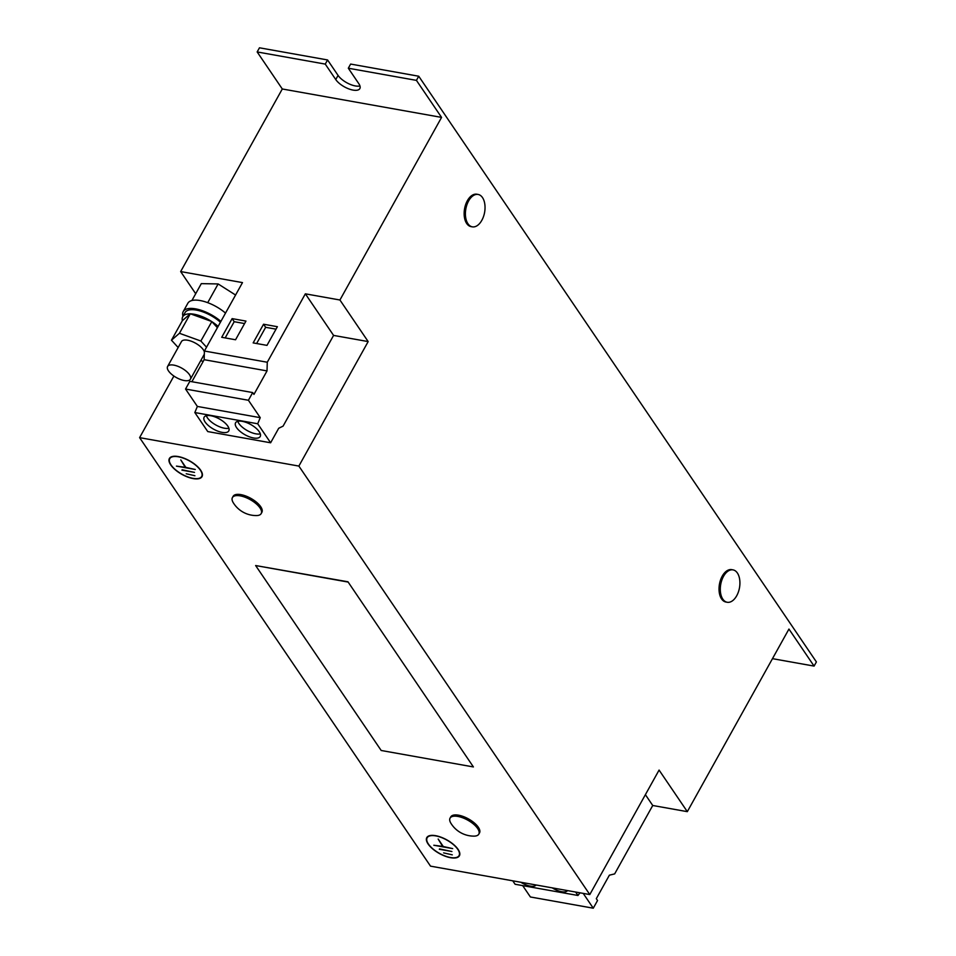 <?xml version="1.0" encoding="UTF-8"?>
<svg xmlns="http://www.w3.org/2000/svg" width="956" height="956" viewBox="0 0 956 956"><rect width="100%" height="100%" fill="white"/><g stroke="black" fill="none" stroke-linecap="round" stroke-linejoin="round"><path stroke-width="1.43" d="M253.543 437.979A14.101 5.867 -150.9 0 0 260.211 436.522A14.101 5.867 -150.9 0 0 255.73 427.941A14.101 5.867 -150.9 0 0 242.238 421.333A14.101 5.867 -150.9 0 0 235.57 422.803A14.101 5.867 -150.9 0 0 240.064 431.371A14.101 5.867 -150.9 0 0 253.543 437.979M237.781 421.309A14.101 5.867 -150.9 0 0 255.85 433.833A14.101 5.867 -150.9 0 0 260.319 433.857M222.103 432.375A14.101 5.867 -150.9 0 0 228.783 430.905A14.101 5.867 -150.9 0 0 224.29 422.325A14.101 5.867 -150.9 0 0 210.81 415.729A14.101 5.867 -150.9 0 0 204.13 417.186A14.101 5.867 -150.9 0 0 208.623 425.767A14.101 5.867 -150.9 0 0 222.103 432.375M206.341 415.705A14.101 5.867 -150.9 0 0 224.421 428.216A14.101 5.867 -150.9 0 0 228.878 428.24M552.245 887.873A13.061 5.437 -150.9 0 0 561.578 891.697A13.061 5.437 -150.9 0 0 567.577 890.61M520.817 882.257A13.061 5.437 -150.9 0 0 530.15 886.081A13.061 5.437 -150.9 0 0 536.149 884.993M478.813 834.134L479.506 832.891A16.455 6.847 -150.9 0 0 472.395 821.419A16.455 6.847 -150.9 0 0 454.865 814.93A16.455 6.847 -150.9 0 0 450.754 816.89L450.061 818.133A16.455 6.847 -150.9 0 0 450.909 823.271A26.983 26.983 0 0 0 474.009 836.13A16.455 6.847 -150.9 0 0 474.702 836.106A16.455 6.847 -150.9 0 0 478.813 834.134A16.455 6.847 -150.9 0 0 475.036 825.458A16.455 6.847 -150.9 0 0 454.172 816.173A16.455 6.847 -150.9 0 0 450.061 818.133M261.179 513.587L261.872 512.332A16.455 6.847 -150.9 0 0 253.615 500.06A16.455 6.847 -150.9 0 0 235.546 494.634A16.455 6.847 -150.9 0 0 233.121 496.331L232.428 497.574A16.455 6.847 -150.9 0 0 233.264 502.713A26.983 26.983 0 0 0 256.375 515.571A16.455 6.847 -150.9 0 0 258.753 515.284A16.455 6.847 -150.9 0 0 261.179 513.587A16.455 6.847 -150.9 0 0 255.467 503.179A16.455 6.847 -150.9 0 0 234.853 495.877A16.455 6.847 -150.9 0 0 232.428 497.574M478.108 194.45L476.853 194.223A16.455 9.536 100.1 0 0 467.365 200.712A16.455 9.536 100.1 0 0 464.377 216.976A16.455 9.536 100.1 0 0 471.069 226.62L472.324 226.847A16.455 9.536 100.1 0 0 481.8 220.358A16.455 9.536 100.1 0 0 482.78 218.386A26.983 26.983 0 0 0 484.991 205.994A16.455 9.536 100.1 0 0 482.493 197.569A16.455 9.536 100.1 0 0 478.108 194.45A16.455 9.536 100.1 0 0 468.619 200.939A16.455 9.536 100.1 0 0 467.938 223.716A16.455 9.536 100.1 0 0 472.324 226.847M732.989 569.872L731.734 569.645A16.455 9.536 100.1 0 0 722.246 576.133A16.455 9.536 100.1 0 0 719.259 592.397A16.455 9.536 100.1 0 0 725.951 602.041L727.205 602.268A16.455 9.536 100.1 0 0 736.694 595.779A16.455 9.536 100.1 0 0 737.662 593.807A26.983 26.983 0 0 0 739.872 581.415A16.455 9.536 100.1 0 0 737.375 572.991A16.455 9.536 100.1 0 0 732.989 569.872A16.455 9.536 100.1 0 0 723.513 576.36A16.455 9.536 100.1 0 0 722.82 599.137A16.455 9.536 100.1 0 0 727.205 602.268M178.103 366.387A13.061 5.437 29.1 0 1 190.423 379.174A13.061 5.437 29.1 0 1 179.931 379.269A13.061 5.437 29.1 0 1 167.599 366.471A13.061 5.437 29.1 0 1 178.103 366.387M167.599 366.471L181.461 341.579A13.061 5.437 29.1 0 1 191.953 341.483A13.061 5.437 29.1 0 1 204.381 351.844M204.309 354.222A13.061 5.437 29.1 0 1 204.285 354.282L190.423 379.174M220.418 322.256A24.031 10.002 -150.9 0 0 185.046 312.588L182.727 316.735A24.031 10.002 -150.9 0 0 182.381 320.642L171.459 340.205L178.163 347.506M190.483 313.843L211.539 321.443A24.031 10.002 -150.9 0 0 190.483 313.843L190.232 313.843A24.031 10.002 -150.9 0 0 182.727 316.735M218.111 326.402A24.031 10.002 -150.9 0 0 211.826 321.622L200.856 341.017L179.441 333.286L171.459 340.205M220.896 321.395A26.111 10.863 -150.9 0 0 183.217 311.572A26.111 10.863 -150.9 0 0 182.966 316.305M225.52 313.102A26.111 10.863 -150.9 0 0 187.842 303.267L183.217 311.572M178.222 456.55A18.678 7.768 -150.9 0 0 169.391 458.498A18.678 7.768 -150.9 0 0 175.33 469.85A18.678 7.768 -150.9 0 0 193.184 478.598A18.678 7.768 -150.9 0 0 202.015 476.65A18.678 7.768 -150.9 0 0 196.076 465.297A18.678 7.768 -150.9 0 0 178.222 456.55M169.798 457.912A18.678 7.768 -150.9 0 0 169.654 458.832M201.68 476.47A18.284 7.612 -150.9 0 0 195.861 465.345A18.284 7.612 -150.9 0 0 178.378 456.789A18.284 7.612 -150.9 0 0 169.726 458.689A18.284 7.612 -150.9 0 0 175.557 469.802A18.284 7.612 -150.9 0 0 193.028 478.359A18.284 7.612 -150.9 0 0 201.68 476.47L202.373 475.216A18.284 7.612 -150.9 0 0 202.445 475.072M435.613 835.675A18.678 7.768 -150.9 0 0 426.782 837.611A18.678 7.768 -150.9 0 0 432.733 848.964A18.678 7.768 -150.9 0 0 450.587 857.711A18.678 7.768 -150.9 0 0 459.418 855.775A18.678 7.768 -150.9 0 0 453.467 844.423A18.678 7.768 -150.9 0 0 435.613 835.675M427.201 837.026A18.678 7.768 -150.9 0 0 427.045 837.946M459.071 855.584A18.284 7.612 -150.9 0 0 453.252 844.471A18.284 7.612 -150.9 0 0 435.781 835.903A18.284 7.612 -150.9 0 0 427.129 837.803A18.284 7.612 -150.9 0 0 432.949 848.916A18.284 7.612 -150.9 0 0 450.419 857.484A18.284 7.612 -150.9 0 0 459.071 855.584L459.764 854.341A18.284 7.612 -150.9 0 0 459.848 854.186M173.896 376.043L139.6 437.645L298.87 466.074L589.792 894.565L659.078 770.082L687.316 811.656L788.951 629.06L814.082 666.093L816.4 661.934L418.74 76.229L416.434 80.376L441.564 117.397L339.93 300.005L368.168 341.579L298.87 466.074M270.62 442.783L257.702 423.771L194.833 412.55L207.751 431.574L270.62 442.783L278.71 428.264L283.084 426.137L333.584 335.413L368.168 341.579M235.57 295.022L218.135 283.944L201.31 283.633L191.917 300.519M257.164 51.947L325.267 64.1L327.573 59.953L259.47 47.8L257.164 51.947L282.295 88.98L180.66 271.576L242.489 282.606L204.405 351.019L267.274 362.24L305.358 293.827L339.93 300.005M180.66 271.576L195.693 293.719M282.295 88.98L441.564 117.397M325.267 64.1L335.759 79.551A14.364 5.975 -150.9 0 0 348.797 88.896A14.364 5.975 -150.9 0 0 359.838 88.597A14.364 5.975 -150.9 0 0 358.811 83.674L348.319 68.223L416.434 80.376M418.74 76.229L350.625 64.064L348.319 68.223M327.573 59.953L338.065 75.404A14.364 5.975 -150.9 0 0 359.958 85.944M772.472 658.66L814.082 666.093M583.22 893.394L593.27 908.2L597.548 900.504L596.305 898.664L609.378 875.182L614.66 873.904L652.733 805.49L687.316 811.656M652.733 805.49L645.396 794.675M139.6 437.645L430.523 866.148L589.792 894.565M473.399 766.939L347.96 581.786L473.399 766.939L381.193 750.484L255.634 565.546L347.841 582.013M255.634 565.546L347.96 581.786M333.584 335.413L305.358 293.827M427.906 836.416A18.284 7.612 -150.9 0 0 427.822 836.56L427.129 837.803M458.988 855.728A18.678 7.768 -150.9 0 0 459.693 855.118M439.33 849.275L451.901 851.509L439.533 848.904M438.183 839.045L442.628 846.407L433.821 845.247L452.69 848.605L443.261 846.514L438.183 839.045M443.62 852.883L452.308 854.843L443.62 852.883M170.503 457.291A18.284 7.612 -150.9 0 0 170.419 457.434L169.726 458.689M201.596 476.614A18.678 7.768 -150.9 0 0 202.302 475.992M181.927 470.149L194.498 472.395L182.13 469.778M180.792 459.92L185.237 467.281L176.43 466.122L195.287 469.492L185.858 467.4L180.792 459.92M186.217 473.758L194.916 475.718L186.217 473.758M257.702 423.771L260.235 417.664L248.417 400.265L252.695 392.569L253.949 394.41L267.023 370.916L267.274 362.24M194.833 412.55L197.366 406.443L260.235 417.664M197.366 406.443L185.548 389.044L248.417 400.265M185.548 389.044L189.826 381.348L252.695 392.569M191.893 381.719L204.154 359.695L267.023 370.916M204.154 359.695L204.405 351.019M221.72 337.301L235.558 339.762L245.955 321.085L232.117 318.623L221.72 337.301M253.161 342.905L266.987 345.379L277.383 326.701L263.557 324.227L253.161 342.905M575.631 892.044L577.974 895.485L579.957 892.82M577.974 895.485L515.105 884.264L512.763 880.823M522.681 885.615L530.401 896.979L593.27 908.2M218.135 283.944L207.715 302.67M190.304 313.783L179.441 333.286M190.232 313.843L182.381 320.642M206.532 347.207L200.856 341.017M217.394 327.705L211.826 321.622M200.772 360.579L203.174 361.44M276.009 329.163L265.649 327.31L256.626 343.527M265.649 327.31L263.557 324.227M244.581 323.558L234.208 321.706L225.186 337.91M234.208 321.706L232.117 318.623M338.065 75.404L335.759 79.551"/></g></svg>
